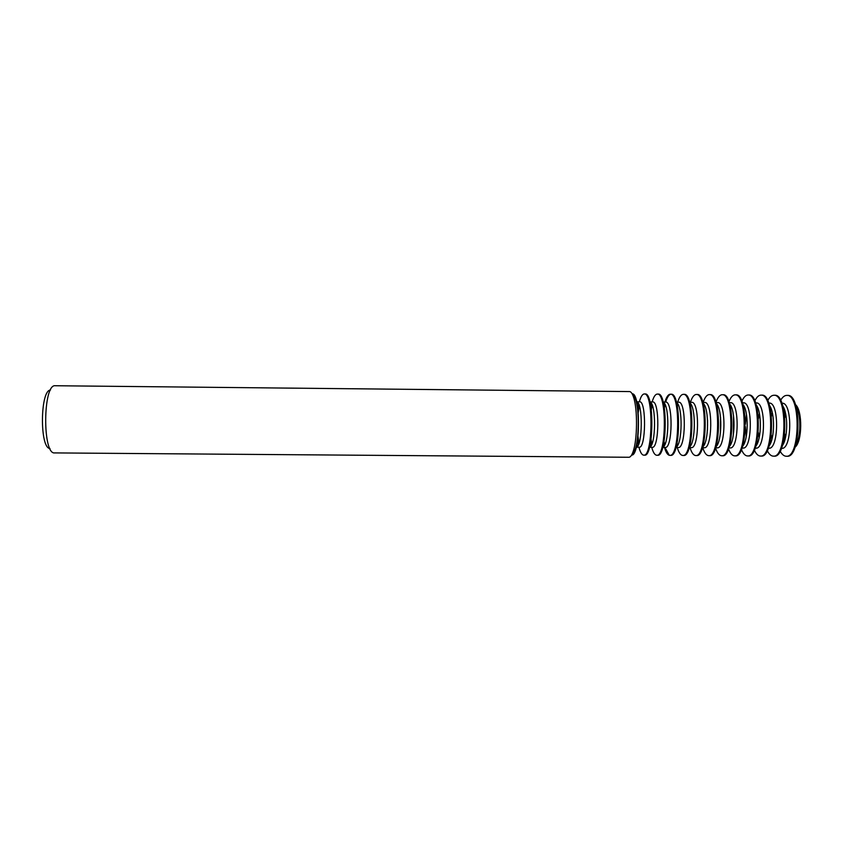 <?xml version="1.0" encoding="UTF-8"?>
<svg xmlns="http://www.w3.org/2000/svg" width="843" height="843" viewBox="0 0 843 843"><rect width="100%" height="100%" fill="white"/><g stroke="black" fill="none" stroke-linecap="round" stroke-linejoin="round"><path stroke-width="1.26" d="M632.145 393.829C640.943 392.406 640.374 456.643 631.607 455.051M631.66 454.967C632.882 454.535 634.031 452.765 635.095 449.667C639.099 438.697 639.352 410.309 635.538 399.276C634.537 396.157 633.42 394.376 632.197 393.923M55.353 385.736L55.206 385.736C42.898 383.85 42.34 454.893 54.679 452.912L628.92 457.264C630.427 457.233 631.828 455.325 633.135 451.521C637.413 439.772 637.677 409.213 633.609 397.39C632.398 393.607 631.038 391.668 629.563 391.574L629.458 391.574M49.969 448.518C39.6 448.339 40.116 390.035 50.485 390.035M636.244 447.19L639.247 447.211C645.959 448.581 646.465 401.036 639.742 401.805L639.563 401.805M638.952 447.211C640.153 451.89 641.597 454.514 643.272 455.083L643.736 455.146C652.956 457.075 653.599 392.553 644.347 393.955L644.284 393.955C642.419 394.06 640.775 396.684 639.352 401.795M636.254 447.159C642.629 447.201 643.03 401.879 636.655 401.805L639.658 401.805M649.51 447.296L652.271 447.317C659.3 448.687 659.827 401.163 652.767 401.932L652.577 401.932M651.734 447.317C652.998 451.996 654.505 454.609 656.275 455.178L656.76 455.241C666.423 457.18 667.066 392.69 657.371 394.081L657.298 394.081C655.348 394.197 653.62 396.811 652.134 401.921M649.542 447.19C655.938 446.084 656.318 403.228 649.942 402.006M645.053 393.966L645.18 393.966C654.463 392.564 653.82 457.085 644.568 455.157L643.736 455.146M662.767 447.401L665.275 447.422C672.64 448.792 673.167 401.289 665.77 402.058L665.58 402.058M664.505 447.412C665.822 452.09 667.414 454.714 669.258 455.283L669.764 455.346C679.869 457.285 680.522 392.827 670.375 394.218L670.301 394.218C668.257 394.324 666.455 396.937 664.906 402.048M662.83 447.18C669.226 445.062 669.584 404.492 663.23 402.248M658.067 394.092L658.204 394.092C667.93 392.69 667.277 457.191 657.593 455.252L656.76 455.241M676.002 447.507L678.267 447.528C685.96 448.897 686.487 401.426 678.763 402.185L678.573 402.185M677.266 447.517C678.647 452.196 680.301 454.809 682.219 455.378L682.756 455.441C693.304 457.38 693.958 392.964 683.367 394.345L683.294 394.345C681.165 394.45 679.279 397.064 677.667 402.174M676.118 447.127C682.493 444.103 682.83 405.683 676.507 402.543M670.301 394.218L671.207 394.229C681.386 392.827 680.733 457.285 670.596 455.346L669.764 455.346M689.226 447.612L691.239 447.633C699.269 449.003 699.795 401.553 691.745 402.311L691.545 402.311M690.006 447.622C691.45 452.291 693.178 454.914 695.18 455.473L695.728 455.547C706.729 457.486 707.393 393.091 696.35 394.482L696.276 394.471C694.052 394.587 692.092 397.19 690.406 402.301M689.405 447.043C695.738 443.207 696.055 406.811 689.795 402.859M684.052 394.355L684.2 394.355C694.822 392.964 694.168 457.391 683.589 455.452L682.756 455.441M702.44 447.717L704.211 447.728C712.556 449.108 713.094 401.689 704.716 402.438L704.506 402.438M702.735 447.717C704.242 452.396 706.034 455.009 708.12 455.578L708.7 455.641C720.143 457.591 720.797 393.228 709.321 394.608L709.237 394.608C706.919 394.714 704.896 397.316 703.136 402.427M702.683 446.927C708.963 442.354 709.269 407.896 703.073 403.207M697.024 394.482L697.182 394.482C708.246 393.101 707.593 457.496 696.56 455.547L695.728 455.547M715.644 447.823L717.161 447.833C725.844 449.214 726.381 401.816 717.678 402.564L717.456 402.564M715.549 448.097C717.098 452.596 718.931 455.125 721.05 455.673L721.65 455.747C733.536 457.686 734.2 393.365 722.272 394.735L722.188 394.735C719.838 394.83 717.751 397.348 715.949 402.28M715.97 446.779C722.177 441.563 722.462 408.929 716.36 403.597M709.985 394.619L710.154 394.619C721.661 393.238 720.997 457.591 709.532 455.652L708.7 455.641M728.826 447.928L730.101 447.939C739.111 449.319 739.648 401.942 730.618 402.691L730.386 402.691M728.489 448.834C730.059 452.954 731.882 455.262 733.968 455.778L734.59 455.842C746.909 457.791 747.583 393.502 735.222 394.872L735.128 394.861C732.799 394.945 730.733 397.243 728.91 401.763M729.258 446.6C735.37 440.805 735.644 409.919 729.638 404.008M722.936 394.745L723.104 394.745C735.054 393.375 734.39 457.696 722.483 455.747L721.65 455.747M741.988 448.033L743.031 448.044C752.356 449.424 752.904 402.079 743.547 402.817L743.305 402.817M741.418 449.498C742.999 453.271 744.822 455.399 746.866 455.873L747.509 455.937C760.281 457.897 760.944 393.639 748.141 394.998L748.057 394.998C745.749 395.061 743.684 397.169 741.851 401.331M742.546 446.4C748.542 440.088 748.795 410.868 742.915 404.45M735.865 394.872L736.044 394.872C748.436 393.512 747.773 457.802 735.412 455.852L734.59 455.842M755.149 448.139L755.939 448.149C765.592 449.53 766.15 402.206 756.466 402.943L756.213 402.943M754.337 450.088C755.929 453.566 757.741 455.526 759.764 455.968L760.428 456.042C773.632 457.991 774.306 393.776 761.06 395.125L760.966 395.125C758.689 395.177 756.624 397.127 754.77 400.973M755.823 446.158C761.693 439.403 761.935 411.784 756.192 404.925M748.784 395.009L748.974 395.009C761.809 393.649 761.134 457.897 748.342 455.947L747.509 455.937M768.289 448.244L768.837 448.244C778.816 449.635 779.375 402.332 769.364 403.07L769.111 403.07M767.246 450.626C768.848 453.829 770.639 455.641 772.641 456.074L773.326 456.137C786.972 458.097 787.647 393.913 773.969 395.262L773.863 395.262C771.608 395.304 769.554 397.106 767.688 400.657M769.111 445.894C774.822 438.75 775.054 412.67 769.469 405.43M761.693 395.135L761.893 395.135C775.16 393.786 774.485 458.002 761.25 456.042L760.428 456.042M787.478 395.399L787.678 395.399C801.83 394.05 801.145 458.202 787.035 456.242L786.213 456.242C800.292 458.192 800.976 394.039 786.856 395.388L786.751 395.388C784.517 395.42 782.462 397.095 780.586 400.404M780.133 451.11C781.746 454.082 783.537 455.768 785.507 456.168L786.213 456.242M795.676 445.262C801.04 437.517 801.25 414.377 796.024 406.526M795.002 447.275C802.41 441.764 802.684 410.151 795.381 404.514M781.419 448.35L781.724 448.35C792.03 449.74 792.589 402.469 782.262 403.196L781.998 403.196M782.399 445.589C787.942 438.118 788.163 413.534 782.747 405.957M774.591 395.262L774.791 395.272C788.5 393.913 787.826 458.097 774.148 456.147L773.326 456.137M638.952 443.344L638.056 436.579M638.277 412.406L639.279 405.673M638.752 404.271L637.909 408.939M637.635 440.046L638.393 444.725M651.829 444.177L651.07 439.445M651.333 409.772L652.176 405.061M651.628 403.871L650.954 407.095M650.648 442.122L651.26 445.357M668.899 454.64L665.759 448.876M664.695 444.872L664.063 441.584M664.368 407.875L665.053 404.587M665.717 402.058C667.034 397.717 668.552 395.167 670.269 394.387M664.484 403.565L663.989 405.673M663.652 443.776L664.105 445.894M677.53 445.473L677.055 443.27M677.382 406.41L677.898 404.229M677.319 403.344L677.003 404.545M676.644 445.136L676.94 446.337M690.354 445.979L690.038 444.661M690.385 405.262L690.733 403.945M703.167 446.421L702.999 445.831M703.368 404.313L703.547 403.723M772.272 412.533L771.482 416.189M771.313 435.167L772.04 438.845M785.602 413.66L784.833 417.601M784.685 433.997L785.391 437.949M785.17 411.869L784.496 414.493M784.285 437.096L784.928 439.74M759.364 413.333L758.458 418.613M758.331 432.512L759.153 437.802M746.445 414.334L745.391 424.219M745.37 426.684L746.245 436.579M733.505 415.61L733.336 435.072M720.554 417.338L720.407 433.112M707.572 420.046L707.477 430.172M664.042 402.954L663.557 403.586M663.178 445.852L663.652 446.495M651.028 402.922L650.375 403.902M650.006 445.304L650.648 446.295M638.003 402.901L637.192 404.334M636.834 444.64L637.624 446.084M635.538 399.276L633.609 397.39M635.095 449.667L633.135 451.521M645.116 393.955L644.284 393.955M658.13 394.092L657.298 394.081M684.126 394.355L683.294 394.345M697.108 394.482L696.276 394.471M710.069 394.619L709.237 394.608M723.02 394.745L722.188 394.735M735.96 394.872L735.128 394.861M748.879 395.009L748.057 394.998M761.787 395.135L760.966 395.125M774.696 395.262L773.863 395.262M787.573 395.399L786.751 395.388M769.237 403.07L768.69 403.059M756.34 402.943L755.549 402.933M743.431 402.817L742.398 402.806M730.502 402.691L729.227 402.68M717.562 402.564L716.044 402.554M704.611 402.438L702.841 402.417M691.65 402.311L689.637 402.29M678.668 402.185L676.413 402.164M665.675 402.058L663.167 402.037M652.672 401.932L649.921 401.9M629.51 391.574L55.28 385.736"/></g></svg>
